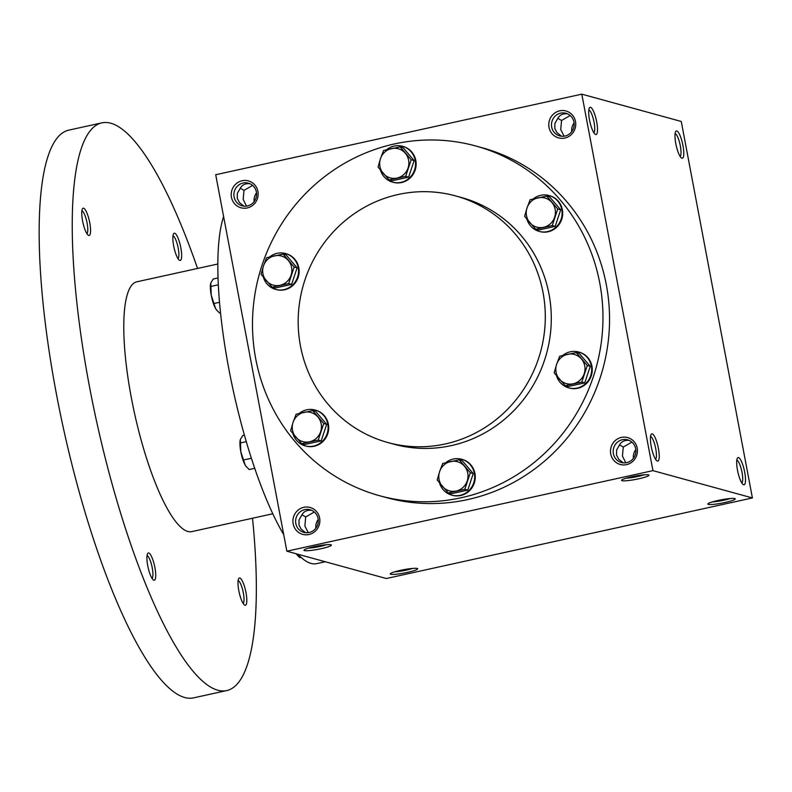 <?xml version="1.0" encoding="UTF-8"?>
<svg xmlns="http://www.w3.org/2000/svg" width="792" height="792" viewBox="0 0 792 792"><rect width="100%" height="100%" fill="white"/><g stroke="black" fill="none" stroke-linecap="round" stroke-linejoin="round"><path stroke-width="1.19" d="M741.827 482.971A11.751 2.802 77.6 0 0 742.035 472.478A11.751 2.802 77.6 0 0 736.808 460.172M412.652 568.428A11.751 1.416 -10.7 0 1 394.832 571.794M315.84 528.205A11.751 11.326 105.4 0 1 318.236 519.483M301.91 514.76L305.712 516.948L304.87 526.017L308.246 532.689M305.712 516.948L314.315 512.008M311.612 510.296C306.712 509.86 303.316 511.682 301.435 515.77L299.059 519.839L298.96 524.987L301.158 529.165L305.682 532.749M295.822 523.532A11.751 11.326 105.4 0 1 310.068 509.751A11.751 11.326 105.4 0 1 317.879 524.076A11.751 11.326 105.4 0 1 295.822 523.532M293.159 523.829A13.949 13.444 105.4 0 1 310.781 507.682A13.949 13.444 105.4 0 1 315.236 531.244A13.949 13.444 105.4 0 1 293.159 523.829M633.412 458.311A11.751 11.326 105.4 0 1 635.808 449.589M619.483 444.866L623.284 447.054L622.433 456.113L625.809 462.795M623.284 447.054L631.887 442.114M613.384 453.628A11.751 11.326 105.4 0 1 627.64 439.847A11.751 11.326 105.4 0 1 635.451 454.182A11.751 11.326 105.4 0 1 613.384 453.628M610.731 453.935A13.949 13.444 105.4 0 1 628.353 437.788A13.949 13.444 105.4 0 1 632.808 461.35A13.949 13.444 105.4 0 1 610.731 453.935M254.133 201.623A11.751 11.326 105.4 0 1 256.529 192.901M240.204 188.179L244.005 190.367L243.164 199.435L246.54 206.108M244.005 190.367L252.608 185.427M234.105 196.951A11.751 11.326 105.4 0 1 248.361 183.16A11.751 11.326 105.4 0 1 256.172 197.495A11.751 11.326 105.4 0 1 234.105 196.951M231.452 197.248A13.949 13.444 105.4 0 1 249.074 181.101A13.949 13.444 105.4 0 1 253.529 204.663A13.949 13.444 105.4 0 1 231.452 197.248M571.705 131.72A11.751 11.326 105.4 0 1 574.091 123.007M557.776 118.285L561.577 120.473L560.726 129.532L564.102 136.214M561.577 120.473L570.181 115.533M551.678 127.047A11.751 11.326 105.4 0 1 565.933 113.266A11.751 11.326 105.4 0 1 573.735 127.591A11.751 11.326 105.4 0 1 551.678 127.047M549.024 127.354A13.949 13.444 105.4 0 1 566.646 111.197A13.949 13.444 105.4 0 1 571.101 134.769A13.949 13.444 105.4 0 1 549.024 127.354M730.224 498.524A11.751 1.416 -10.7 0 1 712.404 501.89M708.315 504.385A13.949 1.683 -10.7 0 1 707.909 503.841A13.949 1.683 -10.7 0 1 721.235 499.811A13.949 1.683 -10.7 0 1 735.115 498.703A13.949 1.683 -10.7 0 1 724.343 502.633A13.949 1.683 -10.7 0 1 708.315 504.385M390.753 574.279A13.949 1.683 -10.7 0 1 390.337 573.735A13.949 1.683 -10.7 0 1 403.673 569.705A13.949 1.683 -10.7 0 1 417.552 568.597A13.949 1.683 -10.7 0 1 406.771 572.527A13.949 1.683 -10.7 0 1 390.753 574.279M648.499 474.873A13.949 1.683 169.3 0 0 634.135 476.279A13.949 1.683 169.3 0 0 621.621 480.15A13.949 1.683 169.3 0 0 635.58 479.437A13.949 1.683 169.3 0 0 648.836 475.012A13.949 1.683 169.3 0 0 648.499 474.873M626.125 478.2A11.751 1.416 169.3 0 0 643.936 474.834M623.254 462.845L618.72 459.271L616.523 455.093L616.631 449.945L618.997 445.876C620.888 441.788 624.284 439.966 629.185 440.401M330.927 544.767A13.949 1.683 169.3 0 0 316.562 546.183A13.949 1.683 169.3 0 0 304.059 550.044A13.949 1.683 169.3 0 0 318.008 549.331A13.949 1.683 169.3 0 0 331.264 544.906A13.949 1.683 169.3 0 0 330.927 544.767M308.553 548.104A11.751 1.416 169.3 0 0 326.363 544.738M567.478 113.82C562.577 113.385 559.182 115.206 557.291 119.295L554.925 123.364L554.816 128.512L557.014 132.68L561.548 136.264M249.906 183.714C245.005 183.279 241.609 185.1 239.728 189.189L237.352 193.258L237.254 198.406L239.451 202.584L243.976 206.158M475.754 145.985L482.338 147.797A181.358 174.765 105.4 0 1 606.335 284.823A181.358 174.765 105.4 0 1 386.308 497.564L379.714 495.762A181.358 174.765 -74.6 0 0 599.752 283.011A181.358 174.765 -74.6 0 0 475.754 145.985A181.358 174.765 -74.6 0 0 259.202 274.596A181.358 174.765 -74.6 0 0 379.714 495.762M652.935 470.636L581.803 94.159L681.269 121.463L752.4 497.94L652.935 470.636L286.853 551.202L215.711 174.735L581.803 94.159M752.4 497.94L386.318 578.516L286.853 551.202M682.981 145.589A13.949 3.326 77.6 0 0 675.685 131.571A13.949 3.326 77.6 0 0 676.14 145.312A13.949 3.326 77.6 0 0 681.496 157.984A13.949 3.326 77.6 0 0 682.981 145.589M589.505 119.929A13.949 3.326 -102.4 0 1 589.397 107.88A13.949 3.326 -102.4 0 1 596.346 120.196A13.949 3.326 -102.4 0 1 595.218 134.293A13.949 3.326 -102.4 0 1 589.505 119.929M744.688 472.171A13.949 3.326 77.6 0 0 737.392 458.152A13.949 3.326 77.6 0 0 737.847 471.903A13.949 3.326 77.6 0 0 743.203 484.565A13.949 3.326 77.6 0 0 744.688 472.171M651.222 446.51A13.949 3.326 -102.4 0 1 651.113 434.462A13.949 3.326 -102.4 0 1 658.063 446.777A13.949 3.326 -102.4 0 1 656.924 460.875A13.949 3.326 -102.4 0 1 651.222 446.51M387.882 442.54L393.872 444.193A127.878 123.235 -74.6 0 0 549.024 294.178A127.878 123.235 -74.6 0 0 461.587 197.555L455.598 195.911A127.878 123.235 -74.6 0 0 302.91 286.595A127.878 123.235 -74.6 0 0 387.882 442.54A127.878 123.235 -74.6 0 0 543.035 292.525A127.878 123.235 -74.6 0 0 455.598 195.911M650.529 436.481A11.751 2.802 -102.4 0 1 655.459 447.351A11.751 2.802 -102.4 0 1 655.538 459.291M588.812 109.9A11.751 2.802 -102.4 0 1 593.752 120.77A11.751 2.802 -102.4 0 1 593.832 132.7M680.12 156.39A11.751 2.802 77.6 0 0 680.328 145.896A11.751 2.802 77.6 0 0 675.101 133.591M283.714 534.64A186.011 44.332 -102.4 0 1 228.819 368.805A186.011 44.332 -102.4 0 1 223.621 216.612M325.255 561.746L316.741 563.627A186.011 44.332 -102.4 0 1 297.851 554.232M272.804 513.77L191.773 531.61A127.878 30.472 -102.4 0 1 131.323 397.673A127.878 30.472 -102.4 0 1 136.798 281.823L217.83 263.993M252.519 518.235A290.644 69.27 -102.4 0 1 226.76 690.565A290.644 69.27 -102.4 0 1 89.387 386.149A290.644 69.27 -102.4 0 1 101.812 122.869A290.644 69.27 -102.4 0 1 197.545 268.458M238.808 590.634A13.949 3.326 -102.4 0 1 238.699 578.586A13.949 3.326 -102.4 0 1 245.649 590.901A13.949 3.326 -102.4 0 1 244.51 604.999A13.949 3.326 -102.4 0 1 238.808 590.634M82.566 220.829A13.949 3.326 -102.4 0 1 82.457 208.781A13.949 3.326 -102.4 0 1 89.407 221.107A13.949 3.326 -102.4 0 1 88.268 235.204A13.949 3.326 -102.4 0 1 82.566 220.829M147.718 565.617A13.949 3.326 -102.4 0 1 147.609 553.578A13.949 3.326 -102.4 0 1 154.559 565.894A13.949 3.326 -102.4 0 1 153.42 579.991A13.949 3.326 -102.4 0 1 147.718 565.617M173.656 245.837A13.949 3.326 -102.4 0 1 173.547 233.798A13.949 3.326 -102.4 0 1 180.497 246.114A13.949 3.326 -102.4 0 1 179.368 260.212A13.949 3.326 -102.4 0 1 173.656 245.837M226.76 690.565L193.674 697.841A290.644 69.27 -102.4 0 1 56.301 393.436A290.644 69.27 -102.4 0 1 68.726 130.155L101.812 122.869M172.963 235.818A11.751 2.802 -102.4 0 1 177.903 246.688A11.751 2.802 -102.4 0 1 177.982 258.618M147.025 555.598A11.751 2.802 -102.4 0 1 151.955 566.468A11.751 2.802 -102.4 0 1 152.044 578.398M81.873 210.811A11.751 2.802 -102.4 0 1 86.803 221.671A11.751 2.802 -102.4 0 1 86.892 233.61M238.115 580.605A11.751 2.802 -102.4 0 1 243.045 591.476A11.751 2.802 -102.4 0 1 243.134 603.405M296.832 554.677A15.117 3.604 -102.4 0 1 296.743 554.568L299.792 557.617L301.029 557.34M296.743 554.568A15.117 3.604 -102.4 0 1 296.158 553.766L296.96 554.836M246.243 466.607A15.117 3.604 -102.4 0 1 246.154 466.488L249.203 469.547L254.737 468.329M246.154 466.488A15.117 3.604 -102.4 0 1 245.173 465.033A15.117 3.604 -102.4 0 1 240.808 451.737A15.117 3.604 -102.4 0 1 240.273 439.768A15.117 3.604 -102.4 0 1 240.283 439.728M246.371 466.755L245.173 465.033L240.808 451.737L240.352 439.501L242.768 435.501L244.411 435.135M243.698 459.964L251.401 458.271M240.481 442.936L246.292 441.659M216.681 310.118A15.117 3.604 -102.4 0 1 216.582 310.009L219.631 313.058L220.513 312.86M216.582 310.009A15.117 3.604 -102.4 0 1 215.602 308.543A15.117 3.604 -102.4 0 1 211.246 295.248A15.117 3.604 -102.4 0 1 210.702 283.288A15.117 3.604 -102.4 0 1 210.712 283.239M216.8 310.266L215.602 308.543L211.246 295.248L210.781 283.011L213.206 279.012L218.028 277.952M214.137 303.475L219.513 302.297M210.919 286.457L218.315 284.823M389.129 179.972L378.061 167.053L380.467 158.677A15.117 14.563 -74.6 0 0 383.249 173.418A15.117 14.563 -74.6 0 0 397.059 178.061A15.117 14.563 -74.6 0 0 408.078 167.953A15.117 14.563 -74.6 0 0 405.286 153.212A15.117 14.563 -74.6 0 0 391.486 148.569A15.117 14.563 -74.6 0 0 380.467 158.677L383.556 150.49L400.108 146.847L411.167 159.766L405.682 176.329L389.129 179.972L392.07 180.784L408.623 177.141L414.117 160.578L403.059 147.659L400.108 146.847M380.378 169.963A18.602 17.929 -74.6 0 0 392.644 182.16L393.238 182.318A18.602 17.929 -74.6 0 0 415.81 160.499A18.602 17.929 -74.6 0 0 403.088 146.451L402.494 146.282A18.602 17.929 -74.6 0 0 386.635 149.708M392.644 182.16A18.602 17.929 -74.6 0 0 415.206 160.34A18.602 17.929 -74.6 0 0 402.494 146.282M414.117 160.578L411.167 159.766M408.623 177.141L405.682 176.329M272.131 287.219L261.063 274.299L263.469 265.924A15.117 14.563 -74.6 0 0 266.251 280.665A15.117 14.563 -74.6 0 0 280.061 285.308A15.117 14.563 -74.6 0 0 291.08 275.2A15.117 14.563 -74.6 0 0 288.298 260.459A15.117 14.563 -74.6 0 0 274.487 255.826A15.117 14.563 -74.6 0 0 263.469 265.924L266.558 257.737L283.11 254.093L294.169 267.013L288.684 283.576L272.131 287.219L275.081 288.031L291.624 284.387L297.119 267.825L286.06 254.905L283.11 254.093M263.38 277.21A18.602 17.929 -74.6 0 0 275.646 289.407L276.24 289.565A18.602 17.929 -74.6 0 0 298.812 267.745A18.602 17.929 -74.6 0 0 286.09 253.697L285.496 253.529A18.602 17.929 -74.6 0 0 269.636 256.954M275.646 289.407A18.602 17.929 -74.6 0 0 298.208 267.587A18.602 17.929 -74.6 0 0 285.496 253.529M297.119 267.825L294.169 267.013M291.624 284.387L288.684 283.576M301.702 443.708L290.634 430.789L293.03 422.413A15.117 14.563 -74.6 0 0 295.822 437.154A15.117 14.563 -74.6 0 0 309.623 441.788A15.117 14.563 -74.6 0 0 320.651 431.69A15.117 14.563 -74.6 0 0 317.859 416.948A15.117 14.563 -74.6 0 0 304.059 412.305A15.117 14.563 -74.6 0 0 293.03 422.413L296.129 414.226L312.682 410.583L323.74 423.502L318.245 440.065L301.702 443.708L304.643 444.52L321.196 440.877L326.69 424.314L315.632 411.394L312.682 410.583M292.941 433.699A18.602 17.929 -74.6 0 0 305.207 445.896L305.811 446.054A18.602 17.929 -74.6 0 0 328.383 424.235A18.602 17.929 -74.6 0 0 315.662 410.187L315.058 410.018A18.602 17.929 -74.6 0 0 299.208 413.444M305.207 445.896A18.602 17.929 -74.6 0 0 327.779 424.076A18.602 17.929 -74.6 0 0 315.058 410.018M326.69 424.314L323.74 423.502M321.196 440.877L318.245 440.065M448.262 492.951L437.204 480.031L439.6 471.656A15.117 14.563 -74.6 0 0 442.382 486.397A15.117 14.563 -74.6 0 0 456.192 491.03A15.117 14.563 -74.6 0 0 467.211 480.932A15.117 14.563 -74.6 0 0 464.429 466.191A15.117 14.563 -74.6 0 0 450.618 461.548A15.117 14.563 -74.6 0 0 439.6 471.656L442.688 463.468L459.241 459.825L470.309 472.745L464.815 489.308L448.262 492.951L451.212 493.753L467.765 490.109L473.25 473.547L462.191 460.627L459.241 459.825M439.51 482.942A18.602 17.929 -74.6 0 0 451.777 495.129L452.38 495.297A18.602 17.929 -74.6 0 0 474.943 473.477A18.602 17.929 -74.6 0 0 462.231 459.419L461.627 459.261A18.602 17.929 -74.6 0 0 445.777 462.677M451.777 495.129A18.602 17.929 -74.6 0 0 474.349 473.309A18.602 17.929 -74.6 0 0 461.627 459.261M473.25 473.547L470.309 472.745M467.765 490.109L464.815 489.308M565.26 385.704L554.202 372.784L556.598 364.399A15.117 14.563 -74.6 0 0 559.38 379.14A15.117 14.563 -74.6 0 0 573.19 383.783A15.117 14.563 -74.6 0 0 584.209 373.675A15.117 14.563 -74.6 0 0 581.427 358.934A15.117 14.563 -74.6 0 0 567.616 354.301A15.117 14.563 -74.6 0 0 556.598 364.399L559.687 356.212L576.239 352.569L587.308 365.498L581.813 382.061L565.26 385.704L568.211 386.506L584.763 382.863L590.248 366.3L579.19 353.38L576.239 352.569M556.509 375.695A18.602 17.929 -74.6 0 0 568.775 387.882L569.379 388.05A18.602 17.929 -74.6 0 0 591.941 366.231A18.602 17.929 -74.6 0 0 579.219 352.173L578.625 352.004A18.602 17.929 -74.6 0 0 562.775 355.43M568.775 387.882A18.602 17.929 -74.6 0 0 591.347 366.062A18.602 17.929 -74.6 0 0 578.625 352.004M590.248 366.3L587.308 365.498M584.763 382.863L581.813 382.061M535.689 229.215L524.631 216.295L527.027 207.92A15.117 14.563 -74.6 0 0 529.818 222.661A15.117 14.563 -74.6 0 0 543.619 227.294A15.117 14.563 -74.6 0 0 554.638 217.196A15.117 14.563 -74.6 0 0 551.856 202.455A15.117 14.563 -74.6 0 0 538.045 197.812A15.117 14.563 -74.6 0 0 527.027 207.92L530.125 199.732L546.678 196.089L557.736 209.009L552.242 225.571L535.689 229.215L538.639 230.026L555.192 226.383L560.687 209.811L549.618 196.891L546.678 196.089M526.937 219.206A18.602 17.929 -74.6 0 0 539.203 231.393L539.807 231.561A18.602 17.929 -74.6 0 0 562.369 209.741A18.602 17.929 -74.6 0 0 549.658 195.683L549.054 195.525A18.602 17.929 -74.6 0 0 533.204 198.94M539.203 231.393A18.602 17.929 -74.6 0 0 561.776 209.573A18.602 17.929 -74.6 0 0 549.054 195.525M560.687 209.811L557.736 209.009M555.192 226.383L552.242 225.571"/></g></svg>
